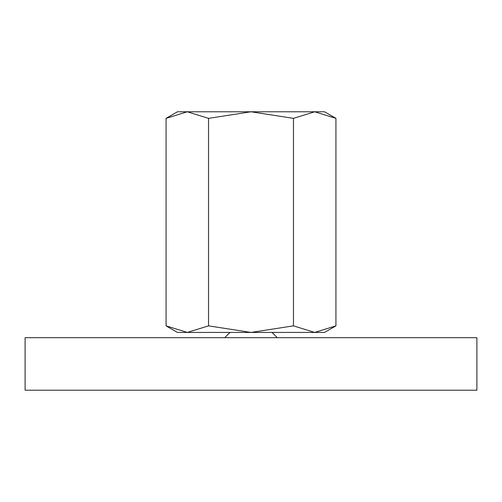 <?xml version="1.0" encoding="UTF-8"?>
<svg xmlns="http://www.w3.org/2000/svg" width="502" height="502" viewBox="0 0 502 502"><rect width="100%" height="100%" fill="white"/><g stroke="black" fill="none" stroke-linecap="round" stroke-linejoin="round"><path stroke-width="0.75" d="M229.985 332.431L224.733 337.683M277.267 337.683L272.015 332.431M476.9 390.217L476.9 337.683L25.1 337.683L25.1 390.217L476.9 390.217M335.926 118.353L324.549 111.783L314.698 111.783L335.926 118.353L335.926 325.861L314.698 332.431L293.463 325.861L251 332.431L324.549 332.431L335.926 325.861M177.451 111.783L166.074 118.353L187.302 111.783L251 111.783L293.463 118.353L314.698 111.783L251 111.783L208.537 118.353L187.302 111.783L177.451 111.783M166.074 325.861L177.451 332.431L251 332.431L208.537 325.861L187.302 332.431L166.074 325.861L166.074 118.353M208.537 325.861L208.537 118.353M293.463 325.861L293.463 118.353"/></g></svg>
